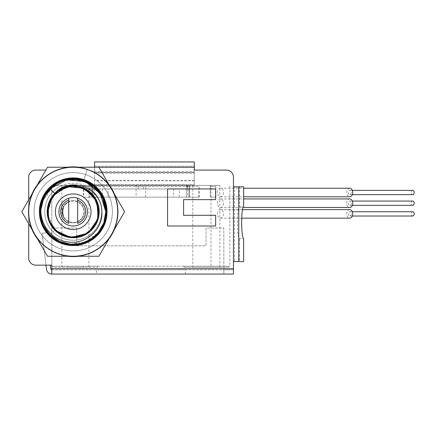 <?xml version="1.0" encoding="UTF-8"?>
<svg xmlns="http://www.w3.org/2000/svg" width="436" height="436" viewBox="0 0 436 436"><rect width="100%" height="100%" fill="white"/><g stroke="black" fill="none" stroke-linecap="round" stroke-linejoin="round"><path stroke-width="0.33" stroke-dasharray="2.18 1.64" d="M46.014 265.159L42.101 233.276L46.341 232.753L42.101 233.276L46.532 269.372A5.341 5.341 0 0 0 51.835 274.064L51.835 269.791A1.068 1.068 0 0 1 50.772 268.849L50.32 265.159M243.62 186.815L239.375 186.815L239.375 206.402A16.023 1.951 -90 0 0 237.424 222.425A16.023 1.951 -90 0 0 239.375 238.454L239.375 261.6L233.451 261.6L233.451 269.791L223.837 269.791L223.837 268.723L223.837 274.064L51.835 274.064L51.835 266.227L229.892 266.227L229.892 185.393L229.892 266.227L211.002 266.227L211.002 185.393L51.835 185.393L51.835 266.227L211.002 266.227M51.835 228.023L51.835 268.723L223.837 268.723L223.837 228.023L206.032 228.023L206.032 245.828L76.763 245.828L76.763 228.023L51.835 228.023L51.835 268.723L223.837 268.723L223.837 228.023L206.032 228.023L206.032 245.828L76.763 245.828L76.763 228.023L51.835 228.023M51.835 269.791L233.451 269.791L233.451 274.064L223.837 274.064L223.837 269.791L51.835 269.791L51.835 274.064M96.345 274.064L185.376 274.064L96.345 274.064L96.345 269.791L185.376 269.791L96.345 269.791M211.002 185.393L84.023 185.393A28.487 28.487 0 0 0 62.375 185.393L84.023 185.393A28.487 28.487 0 0 1 83.271 238.394A28.487 28.487 0 0 1 44.712 211.743A28.487 28.487 0 0 0 73.199 240.231A28.487 28.487 0 0 0 101.692 211.743A28.487 28.487 0 0 0 73.199 183.256A28.487 28.487 0 0 0 44.712 211.743A28.487 28.487 0 0 1 62.375 185.393L51.835 185.393L51.835 265.159L35.807 265.159A7.123 7.123 0 0 1 28.689 258.036L28.689 177.201A7.123 7.123 0 0 1 35.807 170.078L45.856 170.078M28.689 199.813L28.689 223.668M94.568 170.078L94.568 167.277L94.568 170.078M215.646 188.952L167.571 188.952L167.571 225.99L215.646 225.99L215.646 215.302L183.594 215.302L183.594 199.634L215.646 199.634L215.646 188.952M77.652 198.211L77.652 198.211A14.246 14.246 0 0 0 62.288 202.587M194.276 161.936L194.276 180.798L194.276 171.68L94.568 171.68L94.568 172.569L194.276 172.569L194.276 185.071L194.276 166.209L194.276 170.078L226.328 170.078A7.123 7.123 0 0 1 233.451 177.201L233.451 186.815L234.514 186.815L234.514 261.6M94.568 171.68L94.568 161.936M94.568 167.228L94.568 166.209L194.276 166.236M194.276 185.071L94.568 185.071L94.568 166.236M94.568 185.071L94.568 173.223L194.276 173.223M94.568 172.569L94.568 173.223M194.276 172.569L194.276 171.68M239.375 186.815L234.514 186.815M239.375 261.6L243.62 261.6M239.375 206.402L243.62 206.402M239.375 238.454L243.62 238.454M185.376 274.064L185.376 269.791M198.789 197.143L198.789 188.952L186.341 188.952L186.341 197.143L199.247 197.143L186.341 197.143L186.341 185.393L199.247 185.393L186.341 185.393L186.341 186.101L188.428 186.101L186.341 186.101L186.341 186.461L188.428 186.461L188.428 186.101M210.277 185.393L215.825 185.393L210.277 185.393L210.277 197.143L215.825 197.143L210.277 197.143L210.277 185.393M219.864 185.393L192.799 185.393L219.864 185.393L219.864 267.295L192.799 267.295L219.864 267.295M88.922 185.393L61.858 185.393L88.922 185.393L88.922 267.295L61.858 267.295L88.922 267.295M136.092 185.393L145.629 185.393L136.092 185.393L136.092 197.143L145.629 197.143L136.092 197.143M187.513 185.393L187.513 197.143L189.649 197.143L189.649 185.393L83.249 185.393L95.233 185.393L95.233 186.101L94.247 186.101L95.233 186.101L95.233 186.461L94.247 186.461L94.247 186.101M189.649 185.393L95.233 185.393L95.233 186.461L189.469 186.461L94.034 186.461L94.034 188.952L189.469 188.952L189.469 186.461L189.469 188.952L92.786 188.952L92.786 197.143L83.712 197.143L83.712 188.952L92.786 188.952L92.786 197.143L188.935 197.143L188.935 188.952L188.935 197.143L189.649 197.143L189.649 185.393M187.513 197.143L92.072 197.143L92.072 185.393L92.072 197.143L83.249 197.143L83.249 185.393M145.629 197.143L145.629 185.393M199.247 197.143L199.247 185.393M83.249 197.143L83.712 197.143M94.034 188.952L83.712 188.952M83.385 188.952L83.385 186.461L94.247 186.461M83.385 186.461L94.034 186.461M188.428 186.461L199.11 186.461L186.341 186.461L186.341 188.952L199.11 188.952L199.11 186.461M210.277 186.461L215.716 186.461L210.277 186.461L210.277 188.952L215.716 188.952L210.277 188.952L210.277 186.461M92.252 186.461L92.252 188.952L92.252 186.461M138.267 188.952L138.267 186.461L143.455 186.461L143.455 188.952L138.267 188.952M179.321 197.143L179.321 188.952M173.626 188.952L173.626 197.143M108.101 197.143L108.101 188.952M102.4 188.952L102.4 197.143M198.789 188.952L199.11 188.952M210.277 188.952L215.466 188.952L210.277 188.952L210.277 197.143L215.466 197.143L210.277 197.143L210.277 188.952M192.799 185.393L192.799 267.295M228.589 267.295L184.074 267.295L228.589 267.295L228.589 266.227L184.074 266.227L228.589 266.227M184.074 267.295L184.074 266.227M67.378 266.227L83.401 266.227L67.378 266.227L67.378 267.295L83.401 267.295L67.378 267.295M53.132 266.227L97.648 266.227L53.132 266.227L53.132 267.295L97.648 267.295L53.132 267.295M97.648 266.227L97.648 267.295M61.858 267.295L61.858 185.393M83.401 266.227L83.401 267.295M223.466 213.88A4.273 3.019 90 0 1 220.447 218.153A4.273 3.019 90 0 1 217.422 213.88A4.273 3.019 90 0 1 220.447 209.607A4.273 3.019 90 0 1 223.466 213.88M223.466 203.198A4.273 3.019 90 0 1 220.447 207.471A4.273 3.019 90 0 1 217.422 203.198A4.273 3.019 90 0 1 220.447 198.925A4.273 3.019 90 0 1 223.466 203.198M223.466 192.51A4.273 3.019 90 0 1 220.447 196.789A4.273 3.019 90 0 1 217.422 192.51A4.273 3.019 90 0 1 220.447 188.238A4.273 3.019 90 0 1 223.466 192.51M349.737 209.607A4.273 3.019 -90 0 0 346.713 213.88A4.273 3.019 -90 0 0 349.737 218.153M351.247 213.88A2.136 1.51 90 0 1 349.737 216.016A2.136 1.51 90 0 1 348.228 213.88A2.136 1.51 90 0 1 349.737 211.743A2.136 1.51 90 0 1 351.247 213.88M412.69 211.743A2.136 1.51 -90 0 0 411.181 213.88A2.136 1.51 -90 0 0 412.69 216.016M349.737 198.925A4.273 3.019 -90 0 0 346.713 203.198A4.273 3.019 -90 0 0 349.737 207.471M351.247 203.198A2.136 1.51 90 0 1 349.737 205.334A2.136 1.51 90 0 1 348.228 203.198A2.136 1.51 90 0 1 349.737 201.061A2.136 1.51 90 0 1 351.247 203.198M412.69 201.061A2.136 1.51 -90 0 0 411.181 203.198A2.136 1.51 -90 0 0 412.69 205.334M349.737 188.238A4.273 3.019 -90 0 0 346.713 192.51A4.273 3.019 -90 0 0 349.737 196.789M351.247 192.51A2.136 1.51 90 0 1 349.737 194.652A2.136 1.51 90 0 1 348.228 192.51A2.136 1.51 90 0 1 349.737 190.374A2.136 1.51 90 0 1 351.247 192.51M412.69 190.374A2.136 1.51 -90 0 0 411.181 192.51A2.136 1.51 -90 0 0 412.69 194.652M63.574 207.105L63.574 206.157L63.574 207.105A10.682 10.682 0 0 0 63.574 216.381L63.574 217.33L63.574 216.381A10.682 10.682 0 0 1 63.574 207.105A10.682 10.682 104.4 0 0 63.574 216.381L63.574 217.33A11.129 11.129 0 0 1 63.574 206.157A11.129 11.129 0 0 0 63.574 217.33A11.129 11.129 0 0 1 63.574 206.157L63.574 207.105L63.574 206.157A11.129 11.129 0 0 0 63.574 217.33L63.574 216.381M63.574 207.999A10.328 10.328 0 0 0 63.574 215.488A10.328 10.328 0 0 1 63.574 207.999M84.328 211.743A11.129 11.129 0 0 1 68.746 221.94A11.129 11.129 0 0 1 62.07 211.743A11.129 11.129 0 0 0 73.199 222.872A11.129 11.129 0 0 0 84.328 211.743A11.129 11.129 0 0 0 73.199 200.615A11.129 11.129 0 0 0 62.07 211.743A11.129 11.129 0 0 1 65.291 203.912L68.076 201.868A2.136 1.749 90 0 1 68.278 202.26L69.597 201.688L69.133 201.383A11.129 11.129 0 0 1 84.328 211.743M65.117 204.097A2.136 1.749 90 0 0 65.329 204.517L65.525 204.31A10.682 10.682 0 0 0 77.652 221.455A10.682 10.682 0 0 0 81.385 218.61A10.682 10.682 0 0 1 66.332 219.929A10.682 10.682 0 0 1 65.019 204.876A10.682 10.682 0 0 1 80.066 203.558A10.682 10.682 0 0 1 81.385 218.61A10.682 10.682 0 0 0 69.597 201.688M69.133 201.383L68.076 201.868M65.329 204.517L68.278 202.26M65.525 204.31L65.291 203.912M73.215 256.259A44.516 44.516 99.4 0 0 111.752 234.001L124.598 211.743L98.901 167.228L47.502 167.228L34.651 189.486A44.516 44.516 99.4 0 0 34.651 234.001L47.502 256.259L98.901 256.259L111.752 234.001A44.516 44.516 85.4 0 0 111.752 189.486A44.516 44.516 99.4 0 0 90.563 170.754L90.704 170.427A44.87 44.87 0 0 1 108.929 184.602M73.188 167.228A44.516 44.516 99.4 0 0 34.662 189.464M114.57 194.374A44.87 44.87 0 0 1 114.57 229.113M108.929 238.884A44.87 44.87 0 0 1 78.84 256.259M67.558 256.259A44.87 44.87 0 0 1 37.469 238.884M31.828 229.113A44.87 44.87 0 0 1 31.828 194.374M37.469 184.602A44.87 44.87 0 0 1 67.558 167.228M78.84 167.228A44.87 44.87 0 0 1 87.369 169.168L87.26 169.506A44.516 44.516 99.4 0 0 73.215 167.228M34.662 234.023A44.516 44.516 99.4 0 0 73.188 256.259M34.651 189.486L21.8 211.743L34.651 234.001M90.563 170.754A44.516 44.516 99.4 0 0 87.26 169.506L83.881 179.643A33.828 33.828 0 0 1 94.285 238.198A33.828 33.828 0 0 1 39.894 217.662A33.828 33.828 0 0 1 83.881 179.643L87.369 169.168A44.87 44.87 0 0 0 29.021 219.591A44.87 44.87 0 0 0 101.168 246.831A44.87 44.87 0 0 0 90.704 170.427L90.563 170.754M55.394 211.743A17.805 17.805 180 0 1 73.199 193.938A17.805 17.805 180 0 1 91.004 211.743A17.805 17.805 0 0 1 73.199 229.549A17.805 17.805 0 0 1 55.394 211.743M98.127 211.743A24.928 24.928 0 0 1 73.199 236.672A24.928 24.928 0 0 1 48.271 211.743A24.928 24.928 0 0 1 73.199 186.815A24.928 24.928 0 0 1 98.127 211.743A24.928 24.928 0 0 1 73.199 236.672A24.928 24.928 0 0 1 48.271 211.743A24.928 24.928 0 0 1 73.199 186.815A24.928 24.928 0 0 1 98.127 211.743M112.374 211.743A39.175 39.175 0 0 0 73.199 172.569A39.175 39.175 0 0 0 34.03 211.743A39.175 39.175 0 0 0 73.199 250.913A39.175 39.175 0 0 0 112.374 211.743A39.175 39.175 0 0 1 73.199 250.913A39.175 39.175 0 0 1 34.03 211.743A39.175 39.175 0 0 1 73.199 172.569A39.175 39.175 0 0 1 112.374 211.743M49.78 188.325A33.12 33.12 0 0 0 49.491 188.619M54.816 230.126L50.036 234.911L54.816 230.126M50.162 234.781L50.162 234.781C68.839 255.567 107.283 239.631 105.785 211.733C106.188 229.167 90.628 244.7 73.215 244.329C55.797 244.716 40.226 229.194 40.619 211.754C40.216 194.32 55.77 178.782 73.188 179.158C90.601 178.765 106.171 194.298 105.785 211.733C106.188 229.167 90.628 244.7 73.215 244.329C55.797 244.716 40.226 229.194 40.619 211.754C40.216 194.32 55.775 178.782 73.188 179.158C90.601 178.765 106.171 194.298 105.785 211.733C106.188 229.162 90.634 244.7 73.215 244.329C55.792 244.716 40.226 229.189 40.619 211.754C40.216 194.32 55.764 178.787 73.188 179.158C90.606 178.771 106.171 194.298 105.785 211.733C106.188 229.162 90.634 244.7 73.215 244.329C55.792 244.716 40.226 229.189 40.619 211.754C40.216 194.32 55.77 178.782 73.188 179.158C90.606 178.771 106.171 194.293 105.785 211.733C106.188 229.167 90.628 244.705 73.21 244.329C55.797 244.721 40.226 229.189 40.619 211.754C40.216 194.32 55.77 178.782 73.188 179.158C90.606 178.771 106.171 194.293 105.785 211.733C106.188 229.167 90.628 244.7 73.215 244.329C55.797 244.716 40.226 229.194 40.619 211.754C40.216 194.32 55.77 178.782 73.188 179.158C90.606 178.765 106.171 194.298 105.785 211.733L105.785 211.754C106.188 194.32 90.628 178.782 73.215 179.158C55.797 178.765 40.226 194.298 40.619 211.733C40.216 229.167 55.77 244.7 73.188 244.329C90.606 244.716 106.171 229.194 105.785 211.754C106.188 194.32 90.628 178.782 73.215 179.158C55.797 178.771 40.226 194.293 40.619 211.733C40.216 229.167 55.77 244.705 73.188 244.329C90.601 244.721 106.171 229.189 105.785 211.754C106.188 194.32 90.634 178.787 73.215 179.158C55.792 178.771 40.226 194.298 40.619 211.733C40.216 229.162 55.764 244.7 73.188 244.329C90.606 244.716 106.171 229.189 105.785 211.754C106.182 194.32 90.628 178.782 73.215 179.158C55.797 178.765 40.226 194.298 40.619 211.733C40.216 229.162 55.764 244.7 73.188 244.329C90.606 244.716 106.171 229.189 105.785 211.754C106.188 194.32 90.628 178.782 73.21 179.158C55.797 178.771 40.226 194.293 40.619 211.733C40.216 229.167 55.77 244.7 73.188 244.329C90.606 244.716 106.171 229.194 105.785 211.754L105.785 211.733M54.713 193.47L64.702 187.175L76.387 185.943L87.5 190.031L95.62 198.587L99.13 209.863L97.266 221.575L90.448 231.194L80.071 236.813M47.306 209.449L50.413 199.225L57.389 191.11L67.084 186.477L77.782 186.156M92.127 229.559L86.759 233.925M51.933 226.687L48.025 218.223L47.35 208.986L49.987 200.037L55.688 192.532L63.645 187.567L72.807 185.752L81.995 187.278L90.089 191.976M92.808 194.674L80.082 186.673M99.195 211.743L94.661 226.415L82.649 235.963L67.357 237.075L54.053 229.325M87.374 189.954L97.936 203.759L97.408 221.215M86.906 189.655L94.525 196.876L98.678 206.571L98.64 217.106L94.427 226.747M48.489 219.815L47.23 210.648M58.5 190.303L72.414 185.758L86.535 189.431M70.725 237.62L54.604 229.908L47.273 213.667M70.659 244.22L85.772 241.806L98.105 232.748M50.026 188.837L41.927 202.707M42.15 201.873L53.23 186.003M59.841 182.035L73.662 179.174M98.928 167.277L194.276 167.277M233.451 268.723L51.835 268.723M233.451 186.815L233.451 261.6M194.276 172.334L94.568 172.334M194.276 180.564L94.568 180.564M94.568 184.744L194.276 184.744M94.568 162.056L194.276 162.056M89.8 197.143L89.8 185.393M187.693 186.461L187.693 188.952M91.059 186.461L91.059 188.952M94.209 185.393L94.209 197.143M194.276 180.798L94.568 180.798M94.568 166.209L194.276 166.209M215.825 197.143L215.825 185.393M215.716 188.952L215.716 186.461M215.466 197.143L215.466 188.952M220.447 218.153L241.735 218.153M220.447 209.607L242.449 209.607M349.737 216.016L352.353 216.016M349.737 211.743L352.353 211.743M220.447 207.471L242.917 207.471M220.447 198.925L243.62 198.925M349.737 205.334L352.353 205.334M349.737 201.061L352.353 201.061M220.447 196.789L243.62 196.789M220.447 188.238L243.62 188.238M349.737 194.652L352.353 194.652M349.737 190.374L352.353 190.374M75.668 244.411L77.624 244.204L88.334 240.803L96.411 234.862L102.384 226.633L104.351 221.891L105.964 211.743C106.466 229.881 89.571 245.915 71.488 244.46C54.604 243.98 40.036 228.622 40.439 211.743C40.117 195.966 52.772 181.311 68.43 179.332C79.461 177.992 88.928 181.229 96.825 189.044C100.738 192.897 105.708 200.522 105.964 211.743C107.474 239.795 68.801 255.812 50.036 234.911M40.439 211.743C40.052 228.388 54.2 243.593 70.828 244.416C89.124 246.275 106.488 230.126 105.964 211.743C106.46 193.671 89.696 177.675 71.668 179.016C54.718 179.403 40.03 194.794 40.439 211.743L42.908 224.224L49.949 234.819L60.49 241.942L72.954 244.503M63.471 180.46L53.786 185.355M99.833 192.663L105.964 211.743L102.455 196.996L92.683 185.404M43.992 196.898L43.714 197.459M42.058 221.908L43.693 225.973"/><path stroke-width="0.65" d="M238.754 261.6L238.754 186.815L243.62 186.815L243.62 206.402A16.023 1.951 90 0 0 241.664 222.425A16.023 1.951 90 0 0 243.62 238.454L243.62 261.6L233.451 261.6L233.451 274.064L51.835 274.064A5.341 5.341 0 0 1 46.532 269.372L46.014 265.159M50.32 265.159L50.772 268.849A1.068 1.068 0 0 0 51.835 269.791M233.451 268.723L51.835 268.723L51.835 274.064M51.835 268.723L51.835 265.159L35.807 265.159A7.123 7.123 0 0 1 28.689 258.036L28.689 223.668M238.754 186.815L233.451 186.815L233.451 177.201A7.123 7.123 0 0 0 226.328 170.078L194.276 170.078L194.276 161.936L94.568 161.936L94.568 167.228M45.856 170.078L35.807 170.078A7.123 7.123 0 0 0 28.689 177.201L28.689 199.813M167.571 188.952L215.646 188.952L215.646 199.634L183.594 199.634L183.594 215.302L215.646 215.302L215.646 225.99L167.571 225.99L167.571 188.952M62.288 202.587A14.246 14.246 0 0 0 64.043 222.654A14.246 14.246 0 0 0 84.11 220.899A14.246 14.246 0 0 0 77.652 198.211A14.246 14.246 180 0 1 77.652 225.276A14.246 14.246 0 0 1 68.746 225.276A14.246 14.246 180 0 1 68.746 198.211L68.746 198.211A14.246 14.246 0 0 1 77.652 198.211L77.652 200.102A12.464 12.464 180 0 1 77.652 223.385L77.652 198.211M77.652 223.385L77.652 200.102M68.746 223.385L68.746 198.211L68.746 223.385A12.464 12.464 180 0 1 68.746 200.102M241.735 218.153L349.737 218.153A4.273 3.019 -90 0 0 352.757 213.88A4.273 3.019 -90 0 0 349.737 209.607L242.449 209.607M352.353 216.016L412.69 216.016A2.136 1.51 -90 0 0 414.2 213.88A2.136 1.51 -90 0 0 412.69 211.743L352.353 211.743M242.917 207.471L349.737 207.471A4.273 3.019 -90 0 0 352.757 203.198A4.273 3.019 -90 0 0 349.737 198.925L243.62 198.925M352.353 205.334L412.69 205.334A2.136 1.51 -90 0 0 414.2 203.198A2.136 1.51 -90 0 0 412.69 201.061L352.353 201.061M243.62 196.789L349.737 196.789A4.273 3.019 -90 0 0 352.757 192.51A4.273 3.019 -90 0 0 349.737 188.238L243.62 188.238M352.353 194.652L412.69 194.652A2.136 1.51 -90 0 0 414.2 192.51A2.136 1.51 -90 0 0 412.69 190.374L352.353 190.374M73.215 167.228A44.516 44.516 99.4 0 0 73.188 167.228A44.516 44.516 99.4 0 1 111.752 189.486L98.901 167.228L47.502 167.228L21.8 211.743L34.651 234.001A44.516 44.516 99.4 0 0 34.662 234.023M34.662 189.464A44.516 44.516 99.4 0 0 34.651 189.486A44.516 44.516 99.4 0 1 73.199 167.228M73.199 256.259A44.516 44.516 99.4 0 1 34.651 234.001L47.502 256.259L98.901 256.259L124.598 211.743L111.752 189.486A44.516 44.516 85.3 0 1 111.752 234.001A44.516 44.516 99.4 0 1 73.199 256.259A44.516 44.516 99.4 0 0 73.215 256.259M108.929 184.602A44.87 44.87 0 0 1 114.57 194.374M114.57 229.113A44.87 44.87 0 0 1 108.929 238.884M78.84 256.259A44.87 44.87 0 0 1 67.558 256.259M37.469 238.884A44.87 44.87 0 0 1 31.828 229.113M31.828 194.374A44.87 44.87 0 0 1 37.469 184.602M67.558 167.228A44.87 44.87 0 0 1 78.84 167.228M34.651 234.001A44.516 44.516 99.4 0 1 34.651 189.486M107.033 211.743A33.828 33.828 0 0 0 73.199 177.91A33.828 33.828 0 0 0 39.371 211.743A33.828 33.828 0 0 0 73.199 245.572A33.828 33.828 0 0 0 107.033 211.743M91.004 211.743A17.805 17.805 0 0 0 73.199 193.938A17.805 17.805 0 0 0 55.394 211.743A17.805 17.805 0 0 0 73.199 229.549A17.805 17.805 0 0 0 91.004 211.743M49.491 188.619A33.12 33.12 0 0 0 73.199 244.863A33.12 33.12 0 0 0 85.876 181.147A33.12 33.12 0 0 0 49.78 188.325M106.319 211.743C106.722 194.02 90.906 178.237 73.199 178.624C55.497 178.237 39.681 194.02 40.079 211.743C40.254 220.818 43.486 228.622 49.78 235.162C68.763 256.281 107.828 240.1 106.319 211.743L106.139 211.754C107.632 239.953 68.784 256.036 49.906 235.037L49.906 235.037C43.644 228.529 40.428 220.763 40.259 211.733C39.867 194.102 55.606 178.411 73.215 178.804C90.819 178.422 106.548 194.129 106.139 211.754M80.071 236.813L67.645 237.135L56.517 231.68L49.192 221.706L47.306 209.449M77.782 186.156L90.198 192.074L97.882 203.574L98.591 217.335L92.127 229.559M86.759 233.925L77.652 237.353L67.929 237.2L58.953 233.483L51.933 226.687M90.089 191.976L92.808 194.674M80.082 186.673L93.854 195.96L99.195 211.743A25.997 25.997 -159.2 0 1 63.324 235.789A25.997 25.997 -159.2 0 1 54.713 193.47C69.182 175.921 101.724 186.99 101.871 211.743C103.141 229.064 85.914 244.923 67.994 241.947C49.873 240.078 36.51 219.853 42.15 201.873L46.581 192.647L49.786 188.995L50.026 188.837L54.713 193.47A25.997 25.997 -24 0 1 99.195 211.743M54.053 229.325L49.061 221.395L47.208 212.239L48.707 203.029L53.372 194.93L60.604 189.006L69.46 186.019L78.796 186.357L87.374 189.954M97.408 221.215L87.647 233.353L72.54 237.729L57.666 232.584L48.51 219.875L48.309 204.244L57.072 191.355L71.793 185.785L86.906 189.655M94.427 226.747L83.39 235.658L69.389 237.457L56.429 231.603L48.489 219.815M47.23 210.648L50.472 199.127L58.5 190.303M86.535 189.431L97.555 202.653L97.887 219.897L87.413 233.511L70.725 237.62M47.273 213.667L52.097 196.565L66.703 186.57L84.371 188.27L96.814 200.871L98.28 218.589L87.99 233.124L70.91 237.636L54.816 230.126M50.162 234.781L59.574 241.331L70.659 244.22M98.105 232.748L103.79 222.932L105.785 211.754L100.247 193.606L85.57 181.643L66.719 179.834L50.026 188.837C68.643 167.871 107.3 183.774 105.785 211.754C106.171 229.194 90.606 244.716 73.188 244.329C55.77 244.7 40.216 229.167 40.619 211.733L41.927 202.707M53.23 186.003L59.841 182.035M73.662 179.174L85.974 181.79L96.4 188.87L103.321 199.377L105.785 211.733M233.451 261.6L233.451 186.815M194.276 167.277L98.928 167.277M53.786 185.355L43.965 196.958L40.439 211.743C39.91 230.159 57.345 246.329 75.668 244.411C92.258 243.539 106.346 228.35 105.964 211.743C107.708 181.109 63.018 166.737 46.581 192.647M72.954 244.503L75.668 244.411M43.693 225.973L50.047 234.922L58.996 241.266L69.542 244.302L80.502 243.68L90.639 239.478L98.819 232.165L104.122 222.562L105.964 211.743L102.438 196.963L92.623 185.36L78.633 179.436L63.471 180.46M92.683 185.404L84.753 181.087L75.831 179.087L68.098 179.381L59.787 181.85L50.407 188.21L44.646 195.682L40.761 207.171L40.439 211.743L42.058 221.908M99.833 192.663L92.683 185.404L84.257 180.902L73.875 178.989L64.435 180.177L58.239 182.597L48.303 190.45L43.992 196.898M43.714 197.459L40.439 211.743C39.992 229.194 55.595 244.869 73.046 244.503C90.606 245.043 106.417 229.303 105.964 211.743L104.351 201.601L99.681 192.456L92.41 185.207L83.254 180.564L73.106 178.983L62.969 180.618L53.835 185.316L46.608 192.608M46.554 192.685L43.992 196.898L40.439 211.743"/></g></svg>
